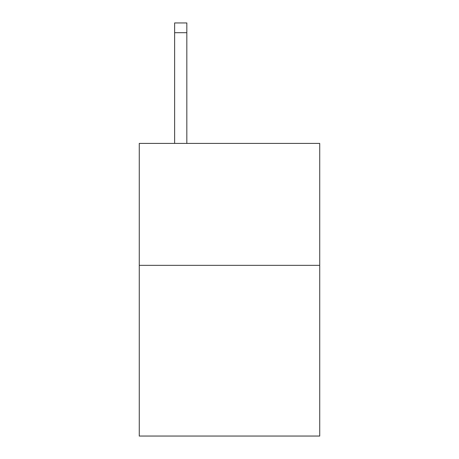 <?xml version="1.0" encoding="UTF-8"?>
<svg xmlns="http://www.w3.org/2000/svg" width="459" height="459" viewBox="0 0 459 459"><rect width="100%" height="100%" fill="white"/><g stroke="black" fill="none" stroke-linecap="round" stroke-linejoin="round"><path stroke-width="0.69" d="M319.728 265.348L319.728 436.05L139.272 436.05L139.272 143.415L319.728 143.415L319.728 265.348L139.272 265.348M186.824 143.415L186.824 32.704L174.632 32.704L174.632 22.95L186.824 22.95L186.824 32.704M174.632 143.415L174.632 32.704"/></g></svg>

